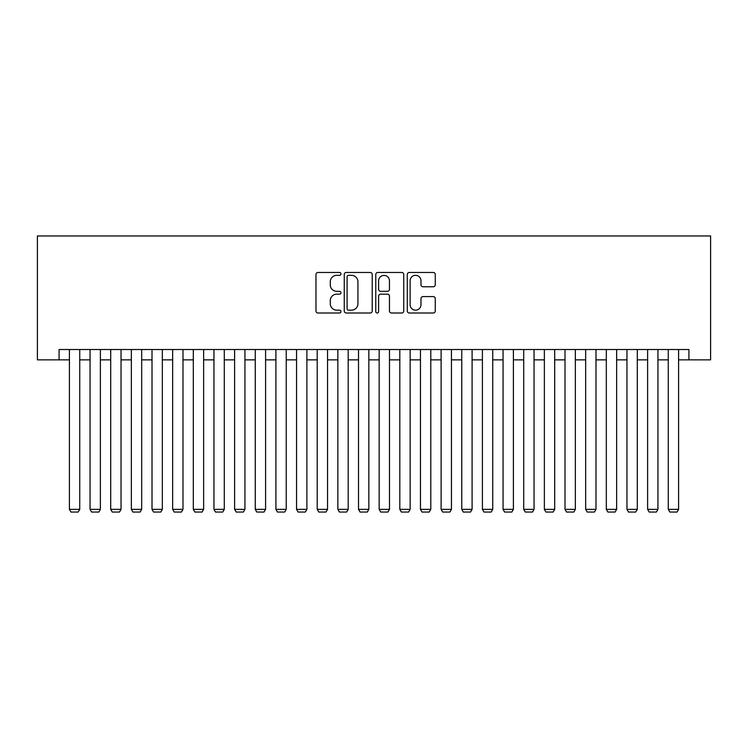 <?xml version="1.0" encoding="UTF-8"?>
<svg xmlns="http://www.w3.org/2000/svg" width="748" height="748" viewBox="0 0 748 748"><rect width="100%" height="100%" fill="white"/><g stroke="black" fill="none" stroke-linecap="round" stroke-linejoin="round"><path stroke-width="1.12" d="M340.957 273.89A1.421 1.421 0 0 0 339.545 272.468L318.003 272.468A2.029 2.029 0 0 0 315.974 274.497L315.974 310.981A2.029 2.029 0 0 0 318.003 313.01L339.545 313.01A1.421 1.421 0 0 0 340.957 311.589A1.421 1.421 0 0 0 339.545 310.177L336.759 310.177A6.489 6.489 0 0 1 330.27 303.688L330.27 300.649A6.489 6.489 0 0 1 336.759 294.16L339.545 294.16A1.421 1.421 0 0 0 340.957 292.739A1.421 1.421 0 0 0 339.545 291.318L336.759 291.318A6.489 6.489 0 0 1 330.27 284.838L330.27 281.8A6.489 6.489 0 0 1 336.759 275.311L339.545 275.311A1.421 1.421 0 0 0 340.957 273.89M433.242 286.764A2.029 2.029 0 0 0 435.261 284.736L435.261 274.497A2.029 2.029 0 0 0 433.242 272.468L409.324 272.468A2.029 2.029 0 0 0 407.295 274.497L407.295 310.981A2.029 2.029 0 0 0 409.324 313.01L433.242 313.01A2.029 2.029 0 0 0 435.261 310.981L435.261 298.62A2.029 2.029 0 0 0 433.242 296.591L423.003 296.591A2.029 2.029 0 0 0 420.974 298.62L420.974 304.754A5.423 5.423 0 0 1 415.551 310.177A5.423 5.423 0 0 1 410.128 304.754L410.128 280.734A5.423 5.423 0 0 1 415.551 275.311A5.423 5.423 0 0 1 420.974 280.734L420.974 284.736A2.029 2.029 0 0 0 423.003 286.764L433.242 286.764M59.083 359.853L59.083 349.531L688.917 349.531L688.917 359.853L710.6 359.853L710.6 235.957L37.4 235.957L37.4 359.853L69.405 359.853M372.224 274.497A2.029 2.029 0 0 0 370.204 272.468L346.277 272.468A2.029 2.029 0 0 0 344.258 274.497L344.258 310.981A2.029 2.029 0 0 0 346.277 313.01L370.204 313.01A2.029 2.029 0 0 0 372.224 310.981L372.224 274.497M377.796 272.468L401.723 272.468A2.029 2.029 0 0 1 403.742 274.497L403.742 310.981A2.029 2.029 0 0 1 401.723 313.01L391.485 313.01A2.029 2.029 0 0 1 389.456 310.981L389.456 296.189A2.029 2.029 0 0 0 387.427 294.16L380.639 294.16A2.029 2.029 0 0 0 378.61 296.189L378.61 311.589A1.421 1.421 0 0 1 377.188 313.01A1.421 1.421 0 0 1 375.776 311.589L375.776 274.497A2.029 2.029 0 0 1 377.796 272.468M79.737 359.853L90.059 359.853M100.382 359.853L110.704 359.853M121.036 359.853L131.358 359.853M141.681 359.853L152.012 359.853M162.335 359.853L172.657 359.853M182.989 359.853L193.311 359.853M203.634 359.853L213.956 359.853M224.288 359.853L234.61 359.853M244.933 359.853L255.264 359.853M265.587 359.853L275.909 359.853M286.232 359.853L296.563 359.853M306.886 359.853L317.208 359.853M327.54 359.853L337.862 359.853M348.185 359.853L358.516 359.853M368.839 359.853L379.161 359.853M389.484 359.853L399.815 359.853M410.138 359.853L420.46 359.853M430.792 359.853L441.114 359.853M451.437 359.853L461.768 359.853M472.091 359.853L482.413 359.853M492.736 359.853L503.067 359.853M513.39 359.853L523.712 359.853M534.044 359.853L544.366 359.853M554.689 359.853L565.011 359.853M575.343 359.853L585.665 359.853M595.988 359.853L606.319 359.853M616.642 359.853L626.964 359.853M637.296 359.853L647.618 359.853M657.941 359.853L668.263 359.853M678.595 359.853L688.917 359.853M348.512 275.311A1.421 1.421 0 0 0 347.091 276.732L347.091 308.756A1.421 1.421 0 0 0 348.512 310.177L351.448 310.177A6.489 6.489 0 0 0 357.937 303.688L357.937 281.8A6.489 6.489 0 0 0 351.448 275.311L348.512 275.311M389.456 280.837A5.423 5.423 0 0 0 384.033 275.414A5.423 5.423 0 0 0 378.61 280.837L378.61 289.298A2.029 2.029 0 0 0 380.639 291.318L387.427 291.318A2.029 2.029 0 0 0 389.456 289.298L389.456 280.837M79.737 349.531L79.737 509.36L69.405 509.36L69.405 349.531M79.737 509.36L78.185 512.043L70.957 512.043L69.405 509.36M100.382 349.531L100.382 509.36L90.059 509.36L90.059 349.531M100.382 509.36L98.839 512.043L91.611 512.043L90.059 509.36M121.036 349.531L121.036 509.36L110.704 509.36L110.704 349.531M121.036 509.36L119.484 512.043L112.256 512.043L110.704 509.36M141.681 349.531L141.681 509.36L131.358 509.36L131.358 349.531M141.681 509.36L140.138 512.043L132.91 512.043L131.358 509.36M162.335 349.531L162.335 509.36L152.012 509.36L152.012 349.531M162.335 509.36L160.783 512.043L153.555 512.043L152.012 509.36M182.989 349.531L182.989 509.36L172.657 509.36L172.657 349.531M182.989 509.36L181.437 512.043L174.209 512.043L172.657 509.36M203.634 349.531L203.634 509.36L193.311 509.36L193.311 349.531M203.634 509.36L202.082 512.043L194.854 512.043L193.311 509.36M224.288 349.531L224.288 509.36L213.956 509.36L213.956 349.531M224.288 509.36L222.736 512.043L215.508 512.043L213.956 509.36M244.933 349.531L244.933 509.36L234.61 509.36L234.61 349.531M244.933 509.36L243.39 512.043L236.162 512.043L234.61 509.36M265.587 349.531L265.587 509.36L255.264 509.36L255.264 349.531M265.587 509.36L264.035 512.043L256.807 512.043L255.264 509.36M286.232 349.531L286.232 509.36L275.909 509.36L275.909 349.531M286.232 509.36L284.689 512.043L277.461 512.043L275.909 509.36M306.886 349.531L306.886 509.36L296.563 509.36L296.563 349.531M306.886 509.36L305.334 512.043L298.106 512.043L296.563 509.36M327.54 349.531L327.54 509.36L317.208 509.36L317.208 349.531M327.54 509.36L325.988 512.043L318.76 512.043L317.208 509.36M348.185 349.531L348.185 509.36L337.862 509.36L337.862 349.531M348.185 509.36L346.642 512.043L339.414 512.043L337.862 509.36M368.839 349.531L368.839 509.36L358.516 509.36L358.516 349.531M368.839 509.36L367.287 512.043L360.059 512.043L358.516 509.36M389.484 349.531L389.484 509.36L379.161 509.36L379.161 349.531M389.484 509.36L387.941 512.043L380.713 512.043L379.161 509.36M410.138 349.531L410.138 509.36L399.815 509.36L399.815 349.531M410.138 509.36L408.586 512.043L401.358 512.043L399.815 509.36M430.792 349.531L430.792 509.36L420.46 509.36L420.46 349.531M430.792 509.36L429.24 512.043L422.012 512.043L420.46 509.36M451.437 349.531L451.437 509.36L441.114 509.36L441.114 349.531M451.437 509.36L449.894 512.043L442.666 512.043L441.114 509.36M472.091 349.531L472.091 509.36L461.768 509.36L461.768 349.531M472.091 509.36L470.539 512.043L463.311 512.043L461.768 509.36M492.736 349.531L492.736 509.36L482.413 509.36L482.413 349.531M492.736 509.36L491.193 512.043L483.965 512.043L482.413 509.36M513.39 349.531L513.39 509.36L503.067 509.36L503.067 349.531M513.39 509.36L511.838 512.043L504.61 512.043L503.067 509.36M534.044 349.531L534.044 509.36L523.712 509.36L523.712 349.531M534.044 509.36L532.492 512.043L525.264 512.043L523.712 509.36M554.689 349.531L554.689 509.36L544.366 509.36L544.366 349.531M554.689 509.36L553.146 512.043L545.918 512.043L544.366 509.36M575.343 349.531L575.343 509.36L565.011 509.36L565.011 349.531M575.343 509.36L573.791 512.043L566.563 512.043L565.011 509.36M595.988 349.531L595.988 509.36L585.665 509.36L585.665 349.531M595.988 509.36L594.445 512.043L587.217 512.043L585.665 509.36M616.642 349.531L616.642 509.36L606.319 509.36L606.319 349.531M616.642 509.36L615.09 512.043L607.862 512.043L606.319 509.36M637.296 349.531L637.296 509.36L626.964 509.36L626.964 349.531M637.296 509.36L635.744 512.043L628.516 512.043L626.964 509.36M657.941 349.531L657.941 509.36L647.618 509.36L647.618 349.531M657.941 509.36L656.389 512.043L649.161 512.043L647.618 509.36M678.595 349.531L678.595 509.36L668.263 509.36L668.263 349.531M678.595 509.36L677.043 512.043L669.815 512.043L668.263 509.36"/></g></svg>
